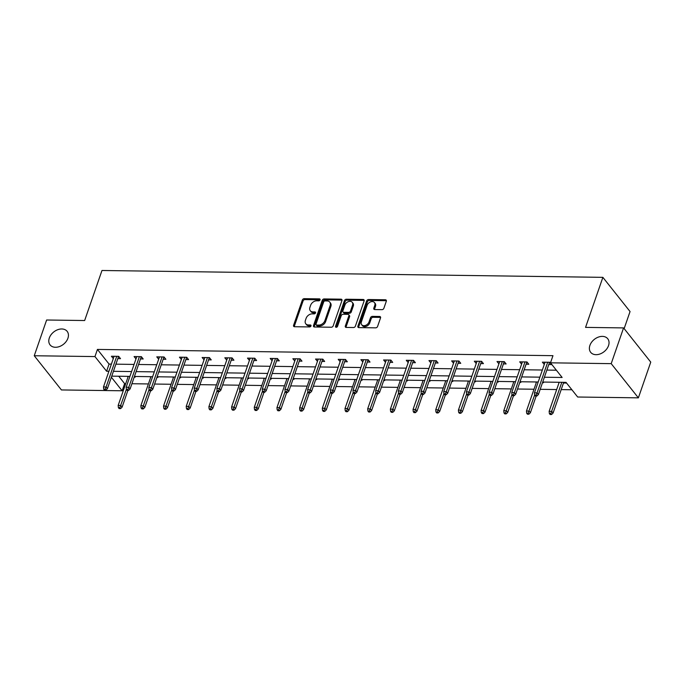 <?xml version="1.0" encoding="UTF-8"?>
<svg xmlns="http://www.w3.org/2000/svg" width="685" height="685" viewBox="0 0 685 685"><rect width="100%" height="100%" fill="white"/><g stroke="black" fill="none" stroke-linecap="round" stroke-linejoin="round"><path stroke-width="1.03" d="M589.905 345.403A10.9 7.852 -38.5 0 0 590.675 352.313A10.9 7.852 -38.5 0 0 600.154 353.922A10.9 7.852 -38.5 0 0 608.52 345.66A10.9 7.852 -38.5 0 0 607.741 338.75A10.9 7.852 -38.5 0 0 598.27 337.14A10.9 7.852 -38.5 0 0 589.905 345.403M49.311 337.996A10.9 7.852 -38.5 0 0 50.082 344.906A10.9 7.852 -38.5 0 0 59.552 346.516A10.9 7.852 -38.5 0 0 67.918 338.253A10.9 7.852 -38.5 0 0 67.147 331.343A10.9 7.852 -38.5 0 0 57.668 329.733A10.9 7.852 -38.5 0 0 49.311 337.996M320.066 299.867A1.173 0.839 -38.5 0 0 319.407 298.865L304.243 298.66A1.67 1.207 -38.5 0 0 302.333 300.047L293.582 325.306A1.67 1.207 -38.5 0 0 293.702 326.368A1.67 1.207 -38.5 0 0 294.524 326.728L309.688 326.933A1.173 0.839 -38.5 0 0 310.373 324.973L308.413 324.947A5.352 3.853 -38.5 0 1 305.775 323.782A5.352 3.853 -38.5 0 1 305.399 320.392L306.126 318.285A5.352 3.853 -38.5 0 1 312.249 313.858L314.209 313.884A1.173 0.839 -38.5 0 0 314.894 311.923L312.925 311.889A5.352 3.853 -38.5 0 1 310.296 310.733A5.352 3.853 -38.5 0 1 309.92 307.342L310.647 305.236A5.352 3.853 -38.5 0 1 316.77 300.809L318.731 300.835A1.173 0.839 -38.5 0 0 320.066 299.867M381.956 309.663A1.67 1.207 -38.5 0 0 383.874 308.284L386.323 301.195A1.67 1.207 -38.5 0 0 386.203 300.133A1.67 1.207 -38.5 0 0 385.381 299.773L368.539 299.542A1.67 1.207 -38.5 0 0 366.629 300.929L357.878 326.188A1.67 1.207 -38.5 0 0 357.998 327.242A1.67 1.207 -38.5 0 0 358.82 327.61L375.663 327.841A1.67 1.207 -38.5 0 0 377.581 326.454L380.543 317.891A1.67 1.207 -38.5 0 0 380.423 316.838A1.67 1.207 -38.5 0 0 379.601 316.47L372.392 316.376A1.67 1.207 -38.5 0 0 370.482 317.754L369.009 322.001A4.47 3.219 -38.5 0 1 365.576 325.392A4.47 3.219 -38.5 0 1 361.689 324.733A4.47 3.219 -38.5 0 1 361.372 321.899L367.134 305.27A4.47 3.219 -38.5 0 1 370.568 301.88A4.47 3.219 -38.5 0 1 374.447 302.539A4.47 3.219 -38.5 0 1 374.772 305.373L373.804 308.147A1.67 1.207 -38.5 0 0 373.924 309.2A1.67 1.207 -38.5 0 0 374.746 309.569L381.956 309.663M118.736 376.236L124.61 383.626L122.127 390.775L61.427 389.945L34.25 355.746L46.623 320.006L84.649 320.529L101.979 270.489L602.877 277.348L585.555 327.387L623.573 327.909L611.2 363.649L638.377 397.848L577.669 397.017L566.024 382.367L542.717 382.05M34.25 355.746L94.958 356.577L106.595 371.227L108.915 371.261M544.387 377.229L562.137 377.469L550.492 362.819L552.966 355.669L97.433 349.427L94.958 356.577M550.492 362.819L611.2 363.649M341.935 300.587A1.67 1.207 -38.5 0 0 341.824 299.525A1.67 1.207 -38.5 0 0 340.993 299.165L324.159 298.934A1.67 1.207 -38.5 0 0 322.241 300.321L313.499 325.58A1.67 1.207 -38.5 0 0 313.619 326.634A1.67 1.207 -38.5 0 0 314.441 327.002L331.275 327.233A1.67 1.207 -38.5 0 0 333.193 325.846L341.935 300.587M346.353 299.234L363.187 299.465A1.67 1.207 -38.5 0 1 364.009 299.833A1.67 1.207 -38.5 0 1 364.129 300.895L355.387 326.154A1.67 1.207 -38.5 0 1 353.469 327.533L346.267 327.439A1.67 1.207 -38.5 0 1 345.437 327.07A1.67 1.207 -38.5 0 1 345.326 326.017L348.87 315.768A1.67 1.207 -38.5 0 0 348.751 314.706A1.67 1.207 -38.5 0 0 347.929 314.346L343.151 314.278A1.67 1.207 -38.5 0 0 341.233 315.665L337.542 326.334A1.173 0.839 -38.5 0 1 335.539 326.3L344.435 300.621A1.67 1.207 -38.5 0 1 346.353 299.234L347.081 300.158L363.923 300.39L363.187 299.465M623.573 327.909L650.75 362.108L638.377 397.848M624.138 328.629L630.054 311.547L602.877 277.348M535.67 381.956L536.218 382.641L536.449 381.965M542.94 382.05L543.488 382.744L542.486 382.727M490.306 381.331L490.854 382.016L491.085 381.339M497.575 381.434L498.123 382.119L497.122 382.102M444.942 380.706L445.49 381.399L445.721 380.723M452.211 380.809L452.759 381.494L451.749 381.485M399.578 380.089L400.117 380.774L400.357 380.098M406.847 380.184L407.395 380.877L406.385 380.86M354.214 379.464L354.753 380.149L354.993 379.481M361.483 379.567L362.022 380.252L361.021 380.243M308.849 378.848L309.389 379.533L309.629 378.856M316.119 378.942L316.658 379.636L315.657 379.618M263.477 378.223L264.025 378.908L264.264 378.231M270.755 378.325L271.294 379.01L270.292 378.993M218.113 377.598L218.661 378.291L218.9 377.615M225.382 377.7L225.93 378.385L224.928 378.377M172.748 376.981L173.296 377.666L173.528 376.99M180.018 377.075L180.566 377.769L179.564 377.752M127.384 376.356L127.932 377.041L128.163 376.373M134.654 376.459L135.202 377.144L134.2 377.135M124.61 383.626L125.715 383.643M131.914 383.728L148.397 383.951M154.596 384.037L171.079 384.268M177.278 384.353L193.769 384.576M199.96 384.662L216.451 384.884M222.642 384.97L239.133 385.193M245.324 385.278L261.816 385.509M268.006 385.595L284.498 385.818M290.688 385.903L307.18 386.126M313.37 386.212L329.862 386.443M336.061 386.528L352.544 386.751M358.743 386.837L375.226 387.059M381.425 387.145L397.908 387.376M404.107 387.462L420.59 387.684M426.789 387.77L443.272 387.993M449.471 388.078L465.954 388.301M472.153 388.386L488.636 388.618M494.835 388.703L511.318 388.926M517.517 389.011L534 389.234M540.2 389.32L556.682 389.551M561.186 389.611L571.898 389.756M150.066 376.673L150.614 377.358L150.846 376.681M157.336 376.767L157.884 377.452L156.882 377.444M195.43 377.289L195.978 377.974L196.21 377.298M202.7 377.392L203.248 378.077L202.246 378.06M240.795 377.914L241.343 378.599L241.582 377.923M248.064 378.009L248.612 378.702L247.61 378.685M286.167 378.531L286.707 379.225L286.947 378.548M293.437 378.634L293.976 379.319L292.975 379.31M331.531 379.156L332.071 379.841L332.311 379.165M338.801 379.259L339.34 379.944L338.339 379.927M376.896 379.781L377.435 380.466L377.675 379.79M384.165 379.875L384.705 380.56L383.703 380.552M422.26 380.398L422.799 381.083L423.039 380.406M429.529 380.5L430.077 381.185L429.067 381.168M467.624 381.023L468.172 381.708L468.403 381.031M474.893 381.117L475.441 381.81L474.44 381.793M512.988 381.639L513.536 382.333L513.767 381.656M520.257 381.742L520.805 382.427L519.804 382.418M558.352 382.264L558.9 382.949L559.131 382.273M565.622 382.367L566.17 383.052L563.472 383.018M113.419 371.321L131.597 371.57M136.101 371.63L154.279 371.878M158.783 371.946L176.961 372.195M181.465 372.255L199.643 372.503M204.147 372.563L222.325 372.811M226.829 372.88L245.007 373.128M249.52 373.188L267.689 373.436M272.202 373.496L290.371 373.745M294.884 373.804L313.054 374.061M317.566 374.121L335.736 374.37M340.248 374.43L358.418 374.678M362.93 374.738L381.1 374.986M385.612 375.055L403.782 375.303M408.294 375.363L426.472 375.611M430.976 375.671L449.154 375.919M453.658 375.988L471.837 376.236M476.34 376.296L494.519 376.544M499.022 376.604L517.201 376.853M521.705 376.913L539.883 377.17M111.372 377.238L122.127 390.775M538.213 381.99L520.035 381.742M515.531 381.673L497.353 381.425M492.849 381.365L474.671 381.117M470.167 381.057L451.989 380.809M447.485 380.749L429.307 380.492M424.794 380.432L406.625 380.184M402.112 380.124L383.942 379.875M379.43 379.815L361.26 379.567M356.748 379.499L338.578 379.25M334.066 379.19L315.896 378.942M311.384 378.882L293.214 378.634M288.702 378.565L270.532 378.317M266.02 378.257L247.842 378.009M243.338 377.949L225.159 377.7M220.656 377.64L202.477 377.384M197.974 377.324L179.795 377.075M175.291 377.015L157.113 376.767M152.609 376.707L134.431 376.459M129.927 376.39L111.749 376.142M97.433 349.427L109.069 364.077L111.39 364.112M115.893 364.172L134.072 364.42M138.576 364.48L156.754 364.737M161.258 364.797L179.436 365.045M183.948 365.105L202.118 365.353M206.63 365.413L224.8 365.662M229.312 365.73L247.482 365.978M251.994 366.038L270.164 366.287M274.676 366.347L292.846 366.595M297.358 366.663L315.528 366.912M320.041 366.972L338.21 367.22M342.723 367.28L360.892 367.528M365.405 367.588L383.583 367.845M388.087 367.905L406.265 368.153M410.769 368.213L428.947 368.462M433.451 368.521L451.629 368.77M456.133 368.838L474.311 369.087M478.815 369.147L496.993 369.395M501.497 369.455L519.675 369.703M524.179 369.772L542.357 370.02M546.861 370.08L556.366 370.208M109.069 364.077L106.595 371.227M544.275 364.463L542.374 362.159L549.644 362.254L551.476 364.566L548.788 364.531M521.593 364.155L519.692 361.843L526.962 361.945L528.794 364.257L526.106 364.214M498.911 363.846L497.01 361.534L504.28 361.637L506.112 363.94L503.415 363.906M476.229 363.538L474.328 361.226L481.598 361.32L483.43 363.632L480.733 363.598M453.547 363.221L451.638 360.909L458.916 361.012L460.748 363.324L458.051 363.281M430.865 362.913L428.956 360.601L436.234 360.704L438.066 363.016L435.369 362.973M408.183 362.605L406.274 360.293L413.543 360.387L415.384 362.699L412.687 362.665M385.501 362.288L383.591 359.976L390.861 360.079L392.702 362.391L390.005 362.356M362.819 361.98L360.909 359.668L368.179 359.771L370.02 362.082L367.323 362.04M340.137 361.671L338.227 359.36L345.497 359.454L347.338 361.766L344.641 361.731M317.455 361.355L315.545 359.051L322.815 359.145L324.656 361.457L321.959 361.423M294.773 361.046L292.863 358.734L300.133 358.837L301.974 361.149L299.276 361.106M272.091 360.738L270.181 358.426L277.451 358.529L279.292 360.832L276.594 360.798M249.408 360.43L247.499 358.118L254.769 358.212L256.61 360.524L253.912 360.49M226.726 360.113L224.817 357.801L232.087 357.904L233.927 360.216L231.23 360.173M204.044 359.805L202.135 357.493L209.404 357.596L211.245 359.899L208.548 359.865M181.362 359.497L179.453 357.185L186.722 357.279L188.563 359.591L185.866 359.556M158.68 359.18L156.771 356.868L164.04 356.971L165.881 359.283L163.184 359.248M135.998 358.871L134.089 356.56L141.358 356.662L143.191 358.974L140.502 358.931M113.316 358.563L111.407 356.251L118.676 356.346L120.509 358.657L117.82 358.623M113.239 358.563L114.027 356.286M135.921 358.871L136.709 356.594M158.603 359.18L159.391 356.911M181.294 359.497L182.073 357.219M203.976 359.805L204.764 357.527M226.658 360.113L227.446 357.844M249.34 360.421L250.128 358.152M272.022 360.738L272.81 358.46M294.704 361.046L295.492 358.769M317.386 361.355L318.174 359.086M340.068 361.671L340.856 359.394M362.75 361.98L363.538 359.702M385.432 362.288L386.22 360.019M408.114 362.605L408.902 360.327M430.796 362.913L431.584 360.635M453.479 363.221L454.266 360.952M476.161 363.529L476.948 361.26M498.843 363.846L499.63 361.569M521.525 364.155L522.312 361.877M544.207 364.463L544.995 362.194M310.296 310.733L311.033 311.649A5.352 3.853 -38.5 0 0 313.661 312.814L312.925 311.889M315.571 312.839L313.661 312.814M305.775 323.782L306.512 324.707A5.352 3.853 -38.5 0 0 309.14 325.872L308.413 324.947M311.05 325.897L309.14 325.872M320.092 299.79L304.979 299.585A1.67 1.207 -38.5 0 0 303.07 300.972L294.319 326.231A1.67 1.207 -38.5 0 0 294.242 326.694M342.02 300.124A1.67 1.207 -38.5 0 0 341.729 300.09L324.887 299.859A1.67 1.207 -38.5 0 0 322.977 301.237L314.227 326.505A1.67 1.207 -38.5 0 0 314.15 326.968M325.05 300.921A1.173 0.839 -38.5 0 0 323.705 301.888L316.025 324.065A1.173 0.839 -38.5 0 0 316.684 325.058L318.756 325.084A5.352 3.853 -38.5 0 0 324.878 320.657L330.127 305.501A5.352 3.853 -38.5 0 0 329.75 302.111A5.352 3.853 -38.5 0 0 327.113 300.946L325.05 300.921M316.11 324.801L316.847 325.726A1.173 0.839 -38.5 0 0 317.42 325.983L316.684 325.058M329.75 302.111L330.478 303.035A5.352 3.853 -38.5 0 1 330.864 306.426L325.615 321.582A5.352 3.853 -38.5 0 1 319.493 326.009L317.42 325.983M348.751 314.706L349.487 315.631A1.67 1.207 -38.5 0 1 349.607 316.693L346.053 326.942A1.67 1.207 -38.5 0 0 345.976 327.404M347.081 300.158A1.67 1.207 -38.5 0 0 345.171 301.546L336.275 327.224A1.173 0.839 -38.5 0 0 336.258 327.302M352.552 305.142A4.47 3.219 -38.5 0 0 352.236 302.308A4.47 3.219 -38.5 0 0 348.348 301.64A4.47 3.219 -38.5 0 0 344.915 305.031L342.885 310.896A1.67 1.207 -38.5 0 0 343.005 311.949A1.67 1.207 -38.5 0 0 343.827 312.317L348.605 312.386A1.67 1.207 -38.5 0 0 350.523 310.999L352.552 305.142L353.289 306.067A4.47 3.219 -38.5 0 0 352.963 303.232L352.236 302.308M343.005 311.949L343.742 312.874A1.67 1.207 -38.5 0 0 344.564 313.242L343.827 312.317M353.289 306.067L351.259 311.923A1.67 1.207 -38.5 0 1 349.341 313.302L344.564 313.242M374.447 302.539L375.183 303.464A4.47 3.219 -38.5 0 1 375.5 306.298L374.541 309.072A1.67 1.207 -38.5 0 0 374.464 309.534M361.689 324.733L362.425 325.658A4.47 3.219 -38.5 0 0 366.312 326.317A4.47 3.219 -38.5 0 0 369.746 322.926L369.009 322.001M380.62 317.429A1.67 1.207 -38.5 0 0 380.338 317.395L373.128 317.301A1.67 1.207 -38.5 0 0 371.21 318.679L369.746 322.926M386.408 300.732A1.67 1.207 -38.5 0 0 386.117 300.698L369.275 300.467A1.67 1.207 -38.5 0 0 367.365 301.854L358.615 327.113A1.67 1.207 -38.5 0 0 358.538 327.576M118.402 407.661L119.139 408.585L120.594 408.611L119.858 407.686L118.402 407.661L118.171 405.426L120.791 405.469L122.11 407.13L127.898 390.424M119.858 407.686L126.382 389.32M118.171 405.426L128.241 376.373M122.11 407.13L120.594 408.611M105.173 389.2L103.718 389.183L104.454 390.108L105.901 390.125L105.173 389.2L106.098 386.982L103.486 386.939L114.104 356.286M116.715 356.32L106.098 386.982L107.425 388.643L118.608 356.346M105.901 390.125L107.425 388.643M103.486 386.939L103.718 389.183M141.084 407.977L141.821 408.902L143.276 408.919L142.54 407.995L141.084 407.977L140.853 405.743L143.473 405.777L144.792 407.438L150.58 390.733M142.54 407.995L149.065 389.637M140.853 405.743L150.923 376.681M144.792 407.438L143.276 408.919M163.766 408.286L164.503 409.21L165.958 409.228L165.222 408.303L163.766 408.286L163.535 406.051L166.155 406.085L167.474 407.746L173.262 391.049M165.222 408.303L171.747 389.945M163.535 406.051L173.605 376.99M167.474 407.746L165.958 409.228M127.855 389.508L126.4 389.491L127.136 390.416L128.583 390.433L127.855 389.508L128.78 387.29L126.168 387.256L136.786 356.594M139.398 356.637L128.78 387.29L130.107 388.952L141.29 356.662M128.583 390.433L130.107 388.952M126.168 387.256L126.4 389.491M150.537 389.825L149.082 389.799L149.818 390.724L151.265 390.75L150.537 389.825L151.462 387.599L148.85 387.564L159.468 356.911M162.08 356.945L151.462 387.599L152.789 389.268L163.972 356.971M151.265 390.75L152.789 389.268M148.85 387.564L149.082 389.799M186.457 408.594L187.185 409.519L188.64 409.544L187.904 408.62L186.457 408.594L186.217 406.359L188.837 406.393L190.165 408.063L195.944 391.358M187.904 408.62L194.429 390.253M186.217 406.359L196.287 377.307M190.165 408.063L188.64 409.544M173.219 390.133L171.764 390.116L172.5 391.041L173.947 391.058L173.219 390.133L174.144 387.916L171.533 387.873L182.15 357.219M184.762 357.253L174.144 387.916L175.471 389.577L186.654 357.279M173.947 391.058L175.471 389.577M171.533 387.873L171.764 390.116M209.139 408.911L209.867 409.835L211.322 409.853L210.586 408.928L209.139 408.911L208.899 406.676L211.519 406.71L212.847 408.371L218.626 391.666M210.586 408.928L217.111 390.57M208.899 406.676L218.969 377.615M212.847 408.371L211.322 409.853M195.901 390.441L194.446 390.424L195.182 391.349L196.638 391.366L195.901 390.441L196.835 388.224L194.215 388.19L204.832 357.527M207.444 357.57L196.835 388.224L198.153 389.885L209.336 357.596M196.638 391.366L198.153 389.885M194.215 388.19L194.446 390.424M231.821 409.219L232.549 410.144L234.005 410.161L233.268 409.236L231.821 409.219L231.59 406.984L234.201 407.018L235.529 408.68L241.308 391.983M233.268 409.236L239.793 390.878M231.59 406.984L241.651 377.923M235.529 408.68L234.005 410.161M218.583 390.75L217.128 390.733L217.864 391.657L219.32 391.674L218.583 390.75L219.517 388.532L216.897 388.498L227.514 357.844M230.126 357.878L219.517 388.532L220.835 390.193L232.018 357.904M219.32 391.674L220.835 390.193M216.897 388.498L217.128 390.733M254.503 409.527L255.231 410.452L256.687 410.478L255.95 409.553L254.503 409.527L254.272 407.292L256.884 407.327L258.211 408.996L263.99 392.291M255.95 409.553L262.475 391.186M254.272 407.292L264.333 378.231M258.211 408.996L256.687 410.478M241.266 391.067L239.81 391.041L240.546 391.966L242.002 391.991L241.266 391.067L242.199 388.84L239.579 388.806L250.196 358.152M252.808 358.186L242.199 388.84L243.517 390.51L254.7 358.212M242.002 391.991L243.517 390.51M239.579 388.806L239.81 391.041M277.185 409.844L277.913 410.769L279.369 410.786L278.632 409.861L277.185 409.844L276.954 407.601L279.566 407.643L280.893 409.305L286.673 392.599M278.632 409.861L285.157 391.495M276.954 407.601L287.015 378.548M280.893 409.305L279.369 410.786M263.948 391.375L262.492 391.358L263.228 392.282L264.684 392.3L263.948 391.375L264.881 389.157L262.261 389.123L272.878 358.46M275.49 358.495L264.881 389.157L266.2 390.818L277.382 358.52M264.684 392.3L266.2 390.818M262.261 389.123L262.492 391.358M299.867 410.152L300.595 411.077L302.051 411.094L301.323 410.169L299.867 410.152L299.636 407.917L302.248 407.952L303.575 409.613L309.355 392.916M301.323 410.169L307.839 391.811M299.636 407.917L309.697 378.856M303.575 409.613L302.051 411.094M286.63 391.683L285.174 391.666L285.91 392.591L287.366 392.608L286.63 391.683L287.563 389.465L284.943 389.431L295.56 358.777M298.172 358.812L287.563 389.465L288.882 391.126L300.064 358.837M287.366 392.608L288.882 391.126M284.943 389.431L285.174 391.666M322.549 410.461L323.286 411.385L324.733 411.402L324.005 410.486L322.549 410.461L322.318 408.226L324.93 408.26L326.257 409.93L332.037 393.224M324.005 410.486L330.521 392.12M322.318 408.226L332.379 379.165M326.257 409.93L324.733 411.402M309.312 392L307.856 391.974L308.592 392.899L310.048 392.925L309.312 392L310.245 389.774L307.625 389.739L318.242 359.086M320.863 359.12L310.245 389.774L311.564 391.443L322.746 359.145M310.048 392.925L311.564 391.443M307.625 389.739L307.856 391.974M345.231 410.769L345.968 411.694L347.415 411.719L346.687 410.794L345.231 410.769L345 408.534L347.612 408.577L348.939 410.238L354.719 393.533M346.687 410.794L353.203 392.428M345 408.534L355.061 379.481M348.939 410.238L347.415 411.719M331.994 392.308L330.538 392.291L331.275 393.216L332.73 393.233L331.994 392.308L332.927 390.09L330.307 390.056L340.925 359.394M343.545 359.428L332.927 390.09L334.246 391.751L345.428 359.454M332.73 393.233L334.246 391.751M330.307 390.056L330.538 392.291M367.913 411.086L368.65 412.01L370.097 412.027L369.369 411.103L367.913 411.086L367.682 408.851L370.294 408.885L371.621 410.546L377.401 393.841M369.369 411.103L375.885 392.745M367.682 408.851L377.743 379.79M371.621 410.546L370.097 412.027M354.676 392.616L353.22 392.599L353.957 393.524L355.412 393.541L354.676 392.616L355.609 390.399L352.989 390.364L363.607 359.702M366.227 359.745L355.609 390.399L356.928 392.06L368.11 359.771M355.412 393.541L356.928 392.06M352.989 390.364L353.22 392.599M390.596 411.394L391.332 412.319L392.779 412.336L392.051 411.411L390.596 411.394L390.364 409.159L392.976 409.193L394.303 410.854L400.083 394.158M392.051 411.411L398.567 393.053M390.364 409.159L400.425 380.098M394.303 410.854L392.779 412.336M377.358 392.933L375.902 392.907L376.639 393.832L378.094 393.858L377.358 392.933L378.291 390.707L375.671 390.673L386.289 360.019M388.909 360.053L378.291 390.707L379.61 392.377L390.792 360.079M378.094 393.858L379.61 392.377M375.671 390.673L375.902 392.907M413.278 411.702L414.014 412.627L415.461 412.653L414.733 411.728L413.278 411.702L413.046 409.467L415.658 409.502L416.985 411.171L422.765 394.466M414.733 411.728L421.249 393.361M413.046 409.467L423.107 380.415M416.985 411.171L415.461 412.653M400.04 393.241L398.584 393.224L399.321 394.149L400.776 394.166L400.04 393.241L400.973 391.024L398.353 390.981L408.971 360.327M411.591 360.361L400.973 391.024L402.292 392.685L413.475 360.387M400.776 394.166L402.292 392.685M398.353 390.981L398.584 393.224M435.96 412.019L436.696 412.944L438.152 412.961L437.415 412.036L435.96 412.019L435.728 409.784L438.349 409.818L439.667 411.479L445.447 394.774M437.415 412.036L443.931 393.678M435.728 409.784L445.789 380.723M439.667 411.479L438.152 412.961M422.722 393.55L421.266 393.533L422.003 394.457L423.458 394.474L422.722 393.55L423.655 391.332L421.035 391.298L431.653 360.635M434.273 360.678L423.655 391.332L424.974 392.993L436.157 360.704M423.458 394.474L424.974 392.993M421.035 391.298L421.266 393.533M458.642 412.327L459.378 413.252L460.834 413.269L460.097 412.344L458.642 412.327L458.411 410.092L461.031 410.127L462.349 411.788L468.129 395.091M460.097 412.344L466.613 393.986M458.411 410.092L468.471 381.031M462.349 411.788L460.834 413.269M445.404 393.866L443.948 393.841L444.685 394.765L446.14 394.783L445.404 393.866L446.337 391.64L443.717 391.606L454.335 360.952M456.955 360.986L446.337 391.64L447.656 393.301L458.839 361.012M446.14 394.783L447.656 393.301M443.717 391.606L443.948 393.841M481.324 412.635L482.06 413.56L483.516 413.586L482.779 412.661L481.324 412.635L481.093 410.401L483.713 410.435L485.031 412.105L490.811 395.399M482.779 412.661L489.296 394.295M481.093 410.401L491.154 381.339M485.031 412.105L483.516 413.586M468.086 394.175L466.631 394.149L467.367 395.074L468.823 395.099L468.086 394.175L469.019 391.948L466.399 391.914L477.017 361.26M479.637 361.295L469.019 391.948L470.338 393.618L481.521 361.32M468.823 395.099L470.338 393.618M466.399 391.914L466.631 394.149M504.006 412.952L504.742 413.877L506.198 413.894L505.462 412.969L504.006 412.952L503.775 410.709L506.395 410.752L507.713 412.413L513.502 395.707M505.462 412.969L511.978 394.603M503.775 410.709L513.836 381.656M507.713 412.413L506.198 413.894M490.768 394.483L489.313 394.466L490.049 395.391L491.505 395.408L490.768 394.483L491.702 392.265L489.081 392.231L499.699 361.569M502.319 361.603L491.702 392.265L493.02 393.926L504.203 361.629M491.505 395.408L493.02 393.926M489.081 392.231L489.313 394.466M526.688 413.26L527.424 414.185L528.88 414.202L528.144 413.278L526.688 413.26L526.457 411.026L529.077 411.06L530.395 412.721L536.184 396.024M528.144 413.278L534.66 394.92M526.457 411.026L536.518 381.965M530.395 412.721L528.88 414.202M513.45 394.791L511.995 394.774L512.731 395.699L514.187 395.716L513.45 394.791L514.384 392.573L511.763 392.539L522.381 361.885M525.001 361.92L514.384 392.573L515.702 394.235L526.885 361.945M514.187 395.716L515.702 394.235M511.763 392.539L511.995 394.774M549.37 413.569L550.106 414.493L551.562 414.511L550.826 413.594L549.37 413.569L549.139 411.334L551.759 411.368L553.078 413.038L563.712 382.341M550.826 413.594L561.82 382.316M549.139 411.334L559.2 382.273M553.078 413.038L551.562 414.511M536.132 395.108L534.677 395.082L535.413 396.007L536.869 396.033L536.132 395.108L537.066 392.882L534.446 392.847L545.063 362.194M547.683 362.228L537.066 392.882L538.384 394.551L549.576 362.254M536.869 396.033L538.384 394.551M534.446 392.847L534.677 395.082M320.1 299.739L319.407 298.865M311.067 325.846L310.373 324.973M315.588 312.797L314.894 311.923M294.319 326.231L293.582 325.306M303.07 300.972L302.333 300.047M304.979 299.585L304.243 298.66M314.227 326.505L313.499 325.58M322.977 301.237L322.241 300.321M324.887 299.859L324.159 298.934M341.729 300.09L340.993 299.165M319.493 326.009L318.756 325.084M325.615 321.582L324.878 320.657M330.864 306.426L330.127 305.501M346.053 326.942L345.326 326.017M349.607 316.693L348.87 315.768M336.275 327.224L335.539 326.3M345.171 301.546L344.435 300.621M349.341 313.302L348.605 312.386M351.259 311.923L350.523 310.999M374.541 309.072L373.804 308.147M375.5 306.298L374.772 305.373M371.21 318.679L370.482 317.754M373.128 317.301L372.392 316.376M380.338 317.395L379.601 316.47M358.615 327.113L357.878 326.188M367.365 301.854L366.629 300.929M369.275 300.467L368.539 299.542M386.117 300.698L385.381 299.773"/></g></svg>
